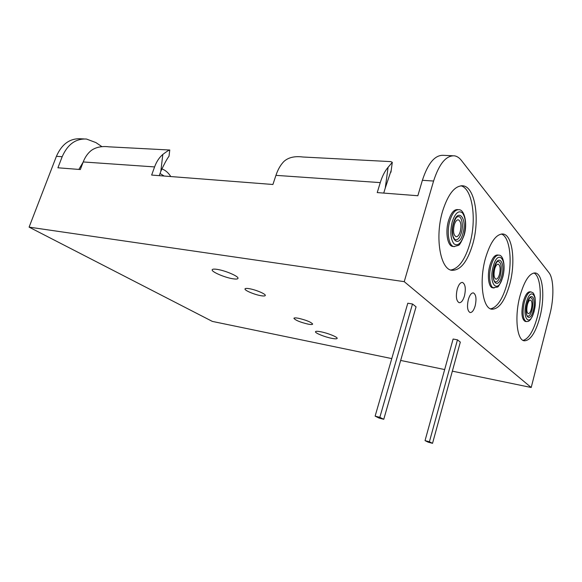 <?xml version="1.0" encoding="UTF-8"?>
<svg xmlns="http://www.w3.org/2000/svg" width="582" height="582" viewBox="0 0 582 582"><rect width="100%" height="100%" fill="white"/><g stroke="black" fill="none" stroke-linecap="round" stroke-linejoin="round"><path stroke-width="0.87" d="M454.236 224.958C452.927 231.28 453.545 235.193 456.099 236.692C457.787 236.779 459.176 235.063 460.267 231.534C461.577 225.256 460.944 221.349 458.383 219.829C456.717 219.734 455.335 221.444 454.236 224.958M457.83 216.693C457.59 217.493 457.045 214.46 453.582 223.408C452.309 227.737 452.192 232.211 453.233 236.823L454.753 239.464C457.343 240.65 459.554 238.409 461.381 232.742C463.694 225.067 461.628 215.427 457.83 216.693L457.11 216.991M453.109 246.492L452.592 246.433C447.478 245.902 445.135 231.883 448.496 220.76C450.912 213.099 453.938 209.375 457.568 209.593L458.26 209.651M494.671 269.03C493.529 274.551 493.951 277.934 495.929 279.178C497.334 279.229 498.527 277.607 499.509 274.297C500.651 268.804 500.229 265.428 498.243 264.17C496.846 264.112 495.66 265.727 494.671 269.03M500.404 275.271C498.81 280.48 496.955 282.626 494.846 281.717L494.074 280.531C492.99 277.912 493.056 273.671 494.256 267.8C497.93 258.299 497.785 262.431 497.981 261.362L497.974 261.362C501.24 262.169 502.048 266.803 500.404 275.271M498.49 255.105L497.639 255.003C494.598 254.865 491.994 258.393 489.826 265.588C487.01 275.432 488.56 287.363 492.59 287.806L492.881 287.843M497.559 261.514L497.974 261.362M527.401 304.699C526.39 309.602 526.674 312.585 528.252 313.64C529.445 313.662 530.486 312.119 531.366 309.02C532.377 304.139 532.086 301.163 530.508 300.094C529.329 300.065 528.296 301.6 527.401 304.699M532.101 309.813C530.689 314.629 529.103 316.681 527.35 315.968L527.35 315.968C527.961 316.819 524.862 315.131 527.154 303.702C530.762 294.179 530.217 298.755 530.42 297.548C532.996 298.29 533.556 302.371 532.101 309.813M530.944 291.917L530.035 291.793C527.459 291.713 525.19 295.059 523.233 301.818C521.021 312.57 521.647 319.096 525.102 321.388L525.284 321.417M425.035 440.625L428.192 442.174L432.535 443.331L460.318 342.107L457.467 339.83L429.4 441.782L425.035 440.625L453.109 339.037L457.467 339.83M432.535 443.331L429.4 441.782M375.121 416.137L379.078 418.08L383.764 419.28L416.057 306.823L412.5 303.986L379.828 417.338L375.121 416.137L407.793 303.222L412.5 303.986M383.764 419.28L379.828 417.338M539.812 317.466C545.13 297.722 543.071 274.006 535.455 272.987C529.671 272.776 524.52 280.393 520.017 295.838C514.401 316.244 516.845 340.019 524.156 340.783C530.231 340.819 535.447 333.05 539.812 317.466M523.08 340.39C528.711 338.789 533.454 331.02 537.295 317.066C542.329 298.333 540.78 275.752 533.854 272.98M468.335 299.519C466.837 306.605 467.419 310.948 470.081 312.549C472.097 312.636 473.799 310.41 475.167 305.87C476.665 298.828 476.076 294.499 473.406 292.884C471.413 292.782 469.725 294.994 468.335 299.519M457.219 289.181C455.662 296.522 456.31 301.032 459.154 302.705C461.279 302.807 463.046 300.545 464.465 295.918C466.015 288.636 465.36 284.14 462.508 282.437C460.413 282.321 458.652 284.569 457.219 289.181M485.497 258.132C478.942 280.917 482.594 308.278 491.644 309.195C498.832 309.377 504.834 301.156 509.657 284.525C515.819 262.577 512.713 235.266 503.226 234.037C496.402 233.68 490.495 241.712 485.497 258.132M490.575 308.853C497.224 307.34 502.681 299.112 506.951 284.154C512.858 263.049 510.239 236.758 501.342 234M472.729 244.185C467.353 261.958 460.355 270.659 451.734 270.288C440.268 269.197 434.754 237.041 442.575 211.251C448.169 193.784 455.029 185.316 463.163 185.84C475.305 187.346 480.012 219.472 472.729 244.185M460.835 185.789C472.569 188.401 476.898 219.749 469.79 243.858C465.025 259.87 458.689 268.593 450.766 270.026M217.202 269.379C225.081 270.514 238.358 276.166 238.023 278.203C237.958 279.113 236.212 279.295 232.778 278.756C224.95 277.57 211.964 272.07 212.154 269.968C212.183 269.073 213.863 268.877 217.202 269.379M320.82 331.784C327.615 333.057 337.48 337.007 337.189 338.309C337.051 339 335.21 339 331.675 338.317C324.923 337.022 315.24 333.159 315.459 331.82C315.56 331.143 317.343 331.129 320.82 331.784M249.263 288.687C255.527 289.676 265.581 293.881 265.319 295.372C265.247 296.071 263.777 296.18 260.911 295.7C254.683 294.681 244.796 290.563 244.978 289.036C245.022 288.345 246.455 288.228 249.263 288.687M298.34 318.245C306.154 320.093 310.919 322.021 312.65 324.029C312.556 324.647 311.05 324.683 308.14 324.145C300.407 322.304 295.678 320.384 293.932 318.376C294.005 317.772 295.474 317.728 298.34 318.245M404.235 281.659L531.206 387.496L549.954 314.018C554.173 297.955 553.824 278.574 548.971 272.682L461.388 160.414C459.344 157.802 457.052 156.282 454.52 155.838C446.183 155.299 439.199 163.695 433.583 181.038L404.235 281.659L29.1 227.133L212.357 321.41L391.773 358.599M391.206 170.351L385.269 188.015L388.092 167.289L392.297 162.356L390.871 161.621L302.8 157.002C294.725 155.961 288.468 157.416 284.038 161.352C280.619 164.779 277.92 169.449 275.933 175.357L272.914 184.487L151.647 175.066L154.586 166.918C156.529 161.643 159.272 157.482 162.807 154.441C166.678 151.509 168.998 150.032 169.762 150.011L169.784 150.011M383.734 193.086L385.269 188.015M169.122 155.358L169.013 156.238C167.085 158.719 164.357 163.731 160.836 171.275L162.807 154.441M159.264 175.662L160.756 171.501M531.206 387.496L452.345 371.156M444.67 369.563L400.663 360.44M102.017 146.708L95.899 142.583L86.522 139.054C75.725 138.465 67.614 144.351 62.179 156.704L57.924 167.791L80.345 169.529L83.211 161.956C85.103 157.045 87.831 153.182 91.396 150.367C96.095 147.13 101.937 145.951 108.921 146.831L169.733 150.018M62.179 156.704L56.403 156.325L29.1 227.133M56.403 156.325C61.823 144.045 69.935 138.203 80.745 138.785L84.019 138.938M433.583 181.038L422.379 180.304L417.84 195.734L377.231 192.584L380.264 182.61C382.265 176.157 384.877 171.05 388.092 167.289M422.379 180.304C428.01 163.113 435.052 154.79 443.52 155.336L452.585 155.75M449.821 220.884C452.243 213.216 455.262 209.491 458.885 209.702C464.254 209.389 467.79 223.037 464.203 234.997C461.453 242.017 459.431 245.502 458.129 245.466L453.895 246.579C448.795 246.055 446.467 232.022 449.821 220.884M464.087 234.742C466.291 225.263 465.789 218.039 462.574 213.07C458.754 209.957 455.306 212.867 452.229 221.793C449.959 231.658 450.519 238.984 453.895 243.778C457.779 246.513 461.177 243.502 464.087 234.742M453.458 223.132C457.823 207.01 467.564 218.308 462.923 233.477C458.849 249.358 448.737 238.976 453.458 223.132M454.477 246.637L452.592 246.433M492.59 287.806L497.268 287.064C498.236 287.435 500.076 284.111 502.775 277.09C505.787 265.719 503.197 254.851 498.854 255.149C495.82 255.011 493.223 258.539 491.055 265.741C488.233 275.592 489.782 287.537 493.798 287.974L494.118 288.017M502.695 276.916C498.272 294.841 488.087 284.554 493.187 266.534C497.952 248.274 507.686 259.739 502.695 276.916M494.169 267.604C490.102 281.928 498.199 290.243 501.757 275.897C505.758 262.111 497.945 253.046 494.169 267.604M525.102 321.388L526.223 321.57C527.954 321.526 528.936 321.271 529.154 320.798L530.253 319.787C529.787 320.566 532.617 316.863 534.138 311.326C534.996 307.201 535.833 304.466 535.004 297.38C533.192 291.684 533.25 293.168 531.162 291.946C528.587 291.873 526.324 295.22 524.367 301.985C522.156 312.745 522.774 319.278 526.223 321.57L526.412 321.599M534.072 311.195C530.158 327.542 521.814 319.118 526.288 302.691C530.471 286.053 538.459 295.46 534.072 311.195M527.088 303.564C523.524 316.63 530.158 323.439 533.308 310.359C536.815 297.737 530.406 290.294 527.088 303.564M380.264 182.61L275.933 175.357M154.586 166.918L83.211 161.956M164.197 176.04L160.035 173.501M83.117 162.196L78.861 169.42M170.788 176.557C168.322 172.658 165.317 170.097 161.781 168.875M534.894 272.914L535.455 272.987M212.154 269.968L212.292 269.568M392.297 162.356L390.951 172.214M169.013 156.238L169.762 150.011M461.57 185.731L463.163 185.84M502.295 233.942L503.226 234.037"/></g></svg>
